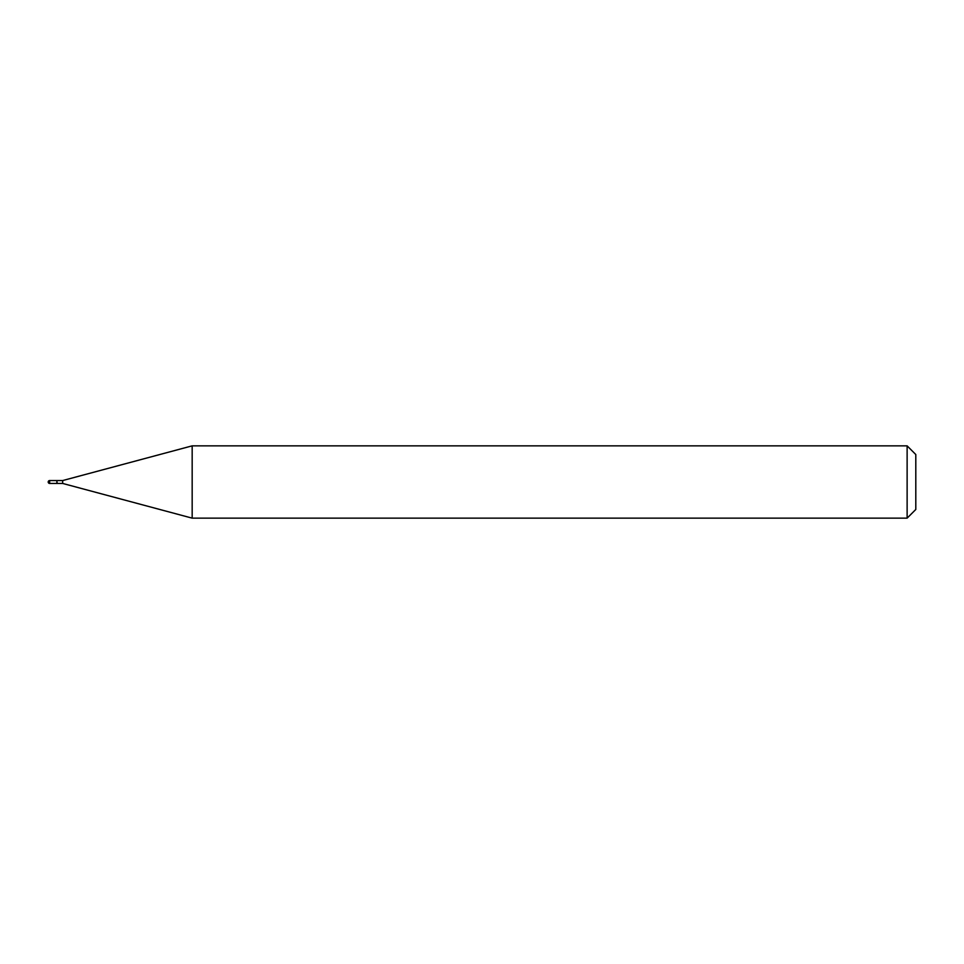 <?xml version="1.0" encoding="UTF-8"?>
<svg xmlns="http://www.w3.org/2000/svg" width="964" height="964" viewBox="0 0 964 964"><rect width="100%" height="100%" fill="white"/><g stroke="black" fill="none" stroke-linecap="round" stroke-linejoin="round"><path stroke-width="1.45" d="M49.646 480.554L56.876 480.554L56.876 483.446L49.646 483.446A1.446 1.446 0 0 1 48.2 482A1.446 1.446 0 0 1 49.646 480.554L49.646 483.446M56.876 480.843L57.165 483.446L62.66 483.446L192.173 518.15L907.124 518.15L907.124 445.85L915.8 454.526L915.8 509.474L907.124 518.15M57.165 480.554L62.66 480.554L62.66 483.446M62.66 480.554L192.173 445.85L192.173 518.15M192.173 445.85L907.124 445.85"/></g></svg>
